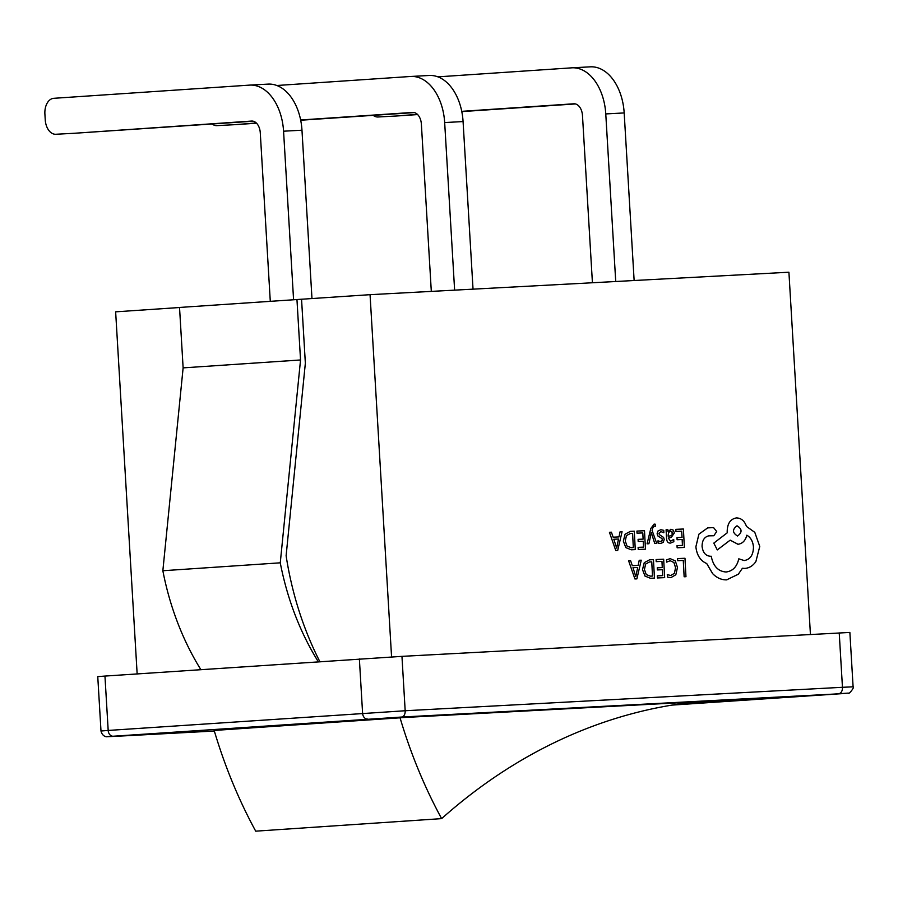 <?xml version="1.0" encoding="UTF-8"?>
<svg xmlns="http://www.w3.org/2000/svg" width="898" height="898" viewBox="0 0 898 898"><rect width="100%" height="100%" fill="white"/><g stroke="black" fill="none" stroke-linecap="round" stroke-linejoin="round"><path stroke-width="1.35" d="M400.059 717.816L214.139 730.355A441.288 336.054 -93.9 0 0 255.706 831.166L441.625 818.628A441.288 336.054 -93.9 0 1 400.059 717.816L400.048 717.76M695.995 701.854A715.47 544.861 86.1 0 0 441.625 818.628M682.918 703.448L740.67 699.553A715.47 544.861 86.1 0 0 738.919 699.553M137.147 673.893L115.64 311.831L179.533 307.52M104.954 676.071L97.759 676.632L100.991 731.006L108.187 730.444L104.954 676.071L401.956 656.359L849.867 632.439L853.1 686.824L842.459 687.296L839.226 632.922M391.573 656.943L370.055 294.679L296.957 299.539L300.538 359.963L280.266 562.822A245.502 186.964 86.1 0 0 318.262 661.691M319.811 661.579A285.912 217.731 -93.9 0 1 286.114 555.761L305.354 363.219L301.56 299.292M810.434 634.459L788.915 272.217L370.055 294.679M300.538 359.963L183.125 367.877L179.533 307.453L296.957 299.539M183.125 367.877L162.852 570.735L280.266 562.822M162.852 570.735A245.502 186.964 86.1 0 0 200.838 669.605M431.309 291.39L421.375 124.126A12.258 7.947 -93.1 0 0 412.799 112.418A12.258 7.947 -93.1 0 0 412.721 112.43L300.65 119.984M256.3 122.97L235.433 124.631A15.131 9.811 86.9 0 1 235.355 124.642A15.131 9.811 86.9 0 1 235.265 124.642M414.348 112.576L300.695 120.231M256.547 123.206L235.433 124.631M454.624 290.144L444.667 122.555A48.268 31.284 -93.1 0 0 410.869 76.465A48.268 31.284 -93.1 0 0 410.588 76.476L276.831 85.501M212.085 123.98A15.131 9.811 -93.1 0 0 216.934 125.63A15.131 9.811 -93.1 0 0 217.024 125.619M473.033 289.156L463.076 121.567A48.268 31.284 -93.1 0 0 429.278 75.477A48.268 31.284 -93.1 0 0 428.997 75.488M270.287 301.335L260.274 132.769A12.258 7.947 -93.1 0 0 251.698 121.062A12.258 7.947 -93.1 0 0 251.62 121.062L74.332 133.274A15.131 9.811 86.9 0 1 74.253 133.274A15.131 9.811 86.9 0 1 74.164 133.286M293.579 299.764L283.566 131.198A48.268 31.284 -93.1 0 0 249.767 85.097A48.268 31.284 -93.1 0 0 249.487 85.119L53.79 98.309A15.131 9.811 -93.1 0 0 44.9 114.068L45.237 119.816A15.131 9.811 -93.1 0 0 55.833 134.262A15.131 9.811 -93.1 0 0 55.923 134.262M253.236 121.208L74.332 133.274M311.976 298.585L301.975 130.21A48.268 31.284 -93.1 0 0 268.176 84.109A48.268 31.284 -93.1 0 0 267.896 84.131M592.422 282.758L582.476 115.494A12.258 7.947 -93.1 0 0 573.901 103.786A12.258 7.947 -93.1 0 0 573.822 103.786L461.752 111.341M417.402 114.338L396.546 115.999A15.131 9.811 86.9 0 1 396.456 115.999A15.131 9.811 86.9 0 1 396.366 116.01M575.45 103.932L461.796 111.599M417.649 114.574L396.546 115.999M615.725 281.501L605.768 113.923A48.268 31.284 -93.1 0 0 571.97 67.821A48.268 31.284 -93.1 0 0 571.689 67.844L437.932 76.858M373.186 115.348A15.131 9.811 -93.1 0 0 378.036 116.987A15.131 9.811 -93.1 0 0 378.125 116.987M634.134 280.513L624.177 112.935A48.268 31.284 -93.1 0 0 590.379 66.834A48.268 31.284 -93.1 0 0 590.098 66.856M682.031 703.572L752.12 698.846L402.304 717.603L214.173 730.444M677.575 558.59L677.664 560.689L683.266 560.442L684.141 576.774L685.96 576.696L684.983 558.264L677.575 558.59L677.664 560.689M677.687 560.689L683.277 560.442L684.164 576.774L685.982 576.696M666.518 559.847L670.335 558.601L666.518 559.847L666.642 562.126L670.2 560.734L673.915 562.507L675.577 567.704L674.409 573.317L670.683 575.528L667.293 574.585L667.427 577.077L670.817 577.683L675.835 574.742L677.474 567.48L675.318 560.902L670.121 558.612M666.496 559.847L666.642 562.126M670.2 560.734L673.904 562.507L675.565 567.716L674.387 573.317L670.806 575.528M667.315 574.585L667.427 577.077L670.806 577.683M656.112 559.544L656.202 561.643L661.949 561.385L662.286 567.592L657.257 567.817L657.37 569.927L662.398 569.702L662.713 575.607L657.291 575.842L657.403 577.964L664.666 577.639L663.667 559.207L656.112 559.544L656.225 561.643L661.949 561.385M661.972 561.385L662.297 567.592M657.28 567.817L657.392 569.927L662.398 569.702M662.421 569.702L662.735 575.596M657.314 575.842L657.403 577.964M657.426 577.964L664.666 577.639M654.451 578.087L650.421 578.267L644.977 576.067L642.508 569.624L644.259 562.653L649.568 559.824L644.281 562.653L642.53 569.613L645 576.067L650.444 578.267L654.451 578.087L653.452 559.656L649.377 559.836M652.52 576.056L651.757 561.834L649.546 561.935L645.64 564.034L644.427 569.467L646.257 574.597L650.399 576.146L652.52 576.056L651.735 561.845L649.703 561.935M628.6 560.756L634.942 578.952L636.884 578.873L641.239 560.195L639.23 560.285L638.152 565.392L632.304 565.65L630.598 560.666L628.6 560.756L634.92 578.963L636.884 578.873M635.829 576.561L637.681 567.502L632.978 567.704L635.806 576.561L637.692 567.502L632.978 567.704M639.23 560.285L638.141 565.392M677.013 537.621L677.126 539.732L682.154 539.507L682.469 545.412L677.025 545.647L677.137 547.769L684.377 547.454L683.4 529.012L675.824 529.349L675.936 531.448L681.683 531.201L682.02 537.397L676.991 537.621L677.103 539.732L682.132 539.507L682.446 545.412M675.846 529.349L675.936 531.448M675.958 531.448L681.683 531.201M681.705 531.189L682.042 537.397M677.047 545.647L677.137 547.769L684.377 547.454M670.436 543.088L670.436 543.088C668.022 543.2 666.72 541.584 666.54 538.25C666.743 541.584 668.033 543.2 670.458 543.088L673.848 541.707L673.725 539.462L670.514 541.202L668.314 538.07L671.255 537.397L674.353 532.952L673.343 530.19L670.862 529.259M670.615 541.202L673.702 539.462M670.963 529.248L668.011 531.739L667.865 529.697L666.103 529.775L666.552 538.25L666.08 529.775M672.198 534.905L671.985 531.706L670.615 531.167L671.962 531.706L672.557 533.221L672.187 534.905L670.548 535.792L672.187 534.905M668.213 536.308L670.548 535.792L668.213 536.308L668.146 535.051L668.752 532.323L670.593 531.167M670.941 529.248L668 531.739M658.111 530.875L660.962 529.697L658.111 530.875L657.134 533.771L657.841 535.915L661.972 538.576L662.421 539.788L661.949 541.09L660.591 541.64L657.976 540.809L658.099 543.054L660.524 543.526L663.252 542.358L664.228 539.496L663.611 537.442L659.446 534.692L658.93 533.457L660.906 531.582L663.869 532.727L663.745 530.348L660.816 529.708M660.883 531.594L663.846 532.727M658.088 530.875L657.111 533.771L657.819 535.915L661.949 538.576L662.398 539.788L660.659 541.64M657.998 540.809L658.099 543.054L660.501 543.526M647.076 543.818L650.814 528.462L654.171 524.095L650.837 528.462L647.076 543.818L648.906 543.739L651.286 532.626L654.743 543.481L656.719 543.391L652.083 530.426L652.734 528.002L654.429 526.06L655.45 526.284L655.338 524.23L654.114 524.095M647.099 543.818L648.928 543.739M651.286 532.626L654.765 543.481L656.73 543.391M654.384 526.071L655.428 526.284M638.108 539.339L638.22 541.449L643.237 541.236L643.563 547.129L638.119 547.376L638.231 549.497L645.471 549.172L644.495 530.74L636.918 531.077L637.03 533.176L642.777 532.918L643.114 539.126L638.085 539.339L638.197 541.46L643.226 541.236L643.54 547.129M636.94 531.066L637.03 533.176M637.052 533.176L642.8 532.918L643.125 539.126M638.141 547.376L638.231 549.497L645.471 549.172M625.109 534.187L630.396 531.358L625.109 534.187L623.358 541.146L625.827 547.6L631.272 549.801L635.279 549.621L634.28 531.189L630.205 531.369M633.337 547.589L632.562 533.367L630.519 533.457L626.467 535.567L625.255 541L627.085 546.119L631.227 547.679L633.348 547.589L632.585 533.367L630.374 533.468M625.087 534.187L623.335 541.146L625.805 547.6L631.249 549.801L635.256 549.621M609.428 532.289L615.77 550.485L617.712 550.407L622.067 531.728L620.058 531.818L618.98 536.925L613.132 537.184L611.426 532.2L609.428 532.289L615.747 550.485L617.689 550.407M616.657 548.083L618.498 539.024L613.805 539.238L616.679 548.083L618.52 539.024L613.805 539.238M620.058 531.818L618.969 536.925M717.289 549.913L713.798 543.11L727.257 532.783L727.189 531.481C727.346 523.478 730.433 518.965 736.472 517.922C730.456 518.954 727.358 523.478 727.212 531.481L727.279 532.783L713.82 543.11L717.289 549.913L730.186 540.147L737.909 544.278C742.466 543.672 745.441 540.652 746.833 535.208C750.717 537.419 752.928 541.348 753.478 547.005C753.332 554.998 750.234 559.521 744.195 560.554L738.796 558.814C736.955 566.784 732.723 571.173 726.089 571.992C718.187 571.465 713.236 566.211 711.227 556.232L710.43 556.266C705.648 555.884 702.865 552.596 702.079 546.388C702.113 540.473 704.324 536.959 708.724 535.848L713.82 535.747L716.705 531.549L713.584 527.609L707.691 527.878L698.925 534.175L695.894 546.792C696.848 555.245 700.462 560.823 706.715 563.529L712.664 573.642C716.829 577.897 721.487 579.973 726.617 579.861L738.324 574.215L742.41 568.254L744.7 568.412C749.145 568.153 752.861 565.886 755.869 561.609L759.764 546.455L754.791 532.357L746.463 526.419C744.543 520.896 741.22 518.067 736.495 517.922L736.293 517.933M730.164 540.147L738.077 544.267M726.336 571.981L726.089 571.992C732.701 571.173 736.944 566.784 738.785 558.825L738.785 558.825M713.82 535.747L708.713 535.848M737 525.79L737.011 525.79C732.173 529.45 732.364 532.862 737.572 536.005C742.388 532.379 742.208 528.967 737.011 525.79L737 525.79C742.186 528.978 742.377 532.379 737.55 536.016M707.691 527.878L698.902 534.175L695.871 546.792C696.837 555.245 700.44 560.823 706.692 563.529L712.642 573.642C716.817 577.908 721.464 579.973 726.594 579.861L726.965 579.839M746.822 535.208C750.694 537.419 752.906 541.359 753.467 547.005C753.31 554.998 750.212 559.521 744.184 560.554M742.399 568.254L744.7 568.412M841.763 693.66A6.05 4.613 -93.9 0 1 841.707 693.671A6.05 4.613 -93.9 0 1 841.662 693.671L401.631 717.042L113.148 736.237A6.05 4.613 -93.9 0 1 108.187 730.444L405.178 710.745L401.956 656.359M401.631 717.042A6.05 3.918 -93.1 0 0 405.178 710.745L842.459 687.296A6.05 3.918 -93.1 0 1 838.9 693.604M367.563 719.085A6.05 4.613 -93.9 0 1 362.601 713.293L359.368 658.919M444.667 122.555L463.076 121.567M283.566 131.198L301.975 130.21M605.768 113.923L624.177 112.935M113.148 736.237L214.341 731.028L115.876 736.315A6.05 3.918 -93.1 0 0 115.909 736.304A6.05 3.918 -93.1 0 1 115.831 736.315M853.1 686.824C855.042 686.712 848.644 695.007 848.341 693.099L671.962 705.11L841.662 693.671M429.278 75.477L410.869 76.465M268.176 84.109L249.767 85.097M590.379 66.834L571.97 67.821M378.036 116.987L396.456 115.999M55.833 134.262L74.253 133.274M235.355 124.642L216.934 125.63M100.991 731.006C102.54 737.37 107.704 736.831 106.884 736.708L115.876 736.315"/></g></svg>
